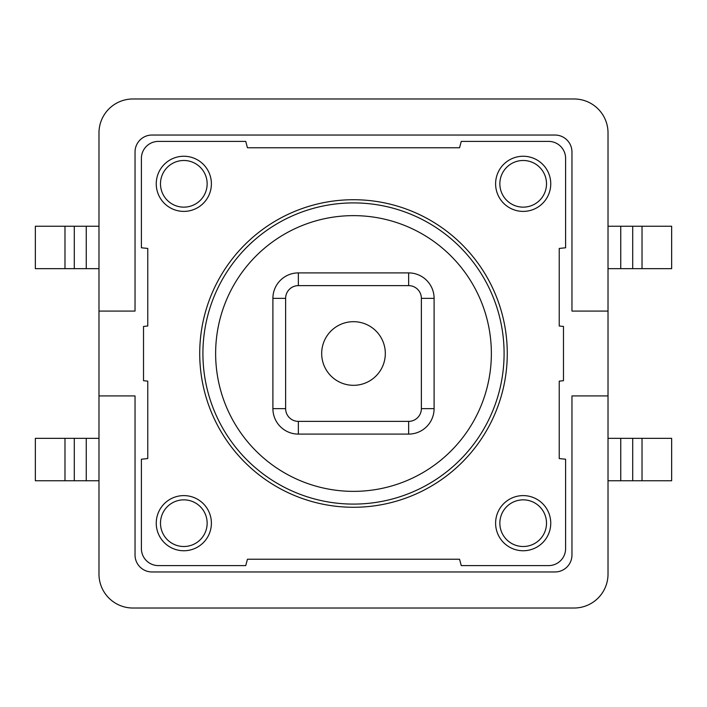 <?xml version="1.0" encoding="UTF-8"?>
<svg xmlns="http://www.w3.org/2000/svg" width="707" height="707" viewBox="0 0 707 707"><rect width="100%" height="100%" fill="white"/><g stroke="black" fill="none" stroke-linecap="round" stroke-linejoin="round"><path stroke-width="1.06" d="M353.5 321.685A31.815 31.815 0 0 0 325.945 369.408A31.815 31.815 0 0 0 381.055 369.408A31.815 31.815 0 0 0 353.5 321.685M353.5 504.091A150.591 150.591 0 0 1 202.909 353.5A150.591 150.591 0 0 1 353.5 202.909A150.591 150.591 0 0 1 504.091 353.5A150.591 150.591 0 0 1 353.5 504.091A150.591 150.591 0 0 1 202.909 353.5A150.591 150.591 0 0 1 353.5 202.909A150.591 150.591 0 0 1 504.091 353.5A150.591 150.591 0 0 1 353.5 504.091M523.18 211.393A27.573 27.573 0 0 1 495.607 183.82A27.573 27.573 0 0 1 523.18 156.247A27.573 27.573 0 0 1 550.753 183.82A27.573 27.573 0 0 1 523.18 211.393A27.573 27.573 0 0 1 495.607 183.82A27.573 27.573 0 0 1 523.18 156.247A27.573 27.573 0 0 1 550.753 183.82A27.573 27.573 0 0 1 523.18 211.393M183.82 550.753A27.573 27.573 0 0 1 156.247 523.18A27.573 27.573 0 0 1 183.82 495.607A27.573 27.573 0 0 1 211.393 523.18A27.573 27.573 0 0 1 183.82 550.753A27.573 27.573 0 0 1 156.247 523.18A27.573 27.573 0 0 1 183.82 495.607A27.573 27.573 0 0 1 211.393 523.18A27.573 27.573 0 0 1 183.82 550.753M183.82 211.393A27.573 27.573 0 0 1 156.247 183.82A27.573 27.573 0 0 1 183.82 156.247A27.573 27.573 0 0 1 211.393 183.82A27.573 27.573 0 0 1 183.82 211.393A27.573 27.573 0 0 1 156.247 183.82A27.573 27.573 0 0 1 183.82 156.247A27.573 27.573 0 0 1 211.393 183.82A27.573 27.573 0 0 1 183.82 211.393M523.18 550.753A27.573 27.573 0 0 1 495.607 523.18A27.573 27.573 0 0 1 523.18 495.607A27.573 27.573 0 0 1 550.753 523.18A27.573 27.573 0 0 1 523.18 550.753A27.573 27.573 0 0 1 495.607 523.18A27.573 27.573 0 0 1 523.18 495.607A27.573 27.573 0 0 1 550.753 523.18A27.573 27.573 0 0 1 523.18 550.753M353.5 507.273A153.773 153.773 0 0 0 486.672 276.614A153.773 153.773 0 0 0 220.328 276.614A153.773 153.773 0 0 0 353.5 507.273M98.98 395.92L98.98 132.916A33.936 33.936 0 0 1 132.916 98.98L574.084 98.98A33.936 33.936 0 0 1 608.02 132.916L608.02 574.084A33.936 33.936 0 0 1 574.084 608.02L132.916 608.02A33.936 33.936 0 0 1 98.98 574.084L98.98 395.92L135.037 395.92L135.037 554.995A16.968 16.968 0 0 0 152.005 571.963L554.995 571.963A16.968 16.968 0 0 0 571.963 554.995L571.963 395.92L608.02 395.92M608.02 311.08L571.963 311.08L571.963 152.005A16.968 16.968 0 0 0 554.995 135.037L152.005 135.037A16.968 16.968 0 0 0 135.037 152.005L135.037 311.08L98.98 311.08M671.65 226.24L671.65 268.66L642.027 268.66L642.027 226.24L671.65 226.24M608.02 268.66L642.027 268.66M632.712 268.66L632.712 226.24L642.027 226.24M632.712 226.24L608.02 226.24M642.027 438.34L671.65 438.34L671.65 480.76L642.027 480.76L642.027 438.34L608.02 438.34M642.027 480.76L632.712 480.76L632.712 438.34M608.02 480.76L632.712 480.76M64.973 268.66L35.35 268.66L35.35 226.24L64.973 226.24M98.98 268.66L64.982 268.66L64.982 226.24L98.98 226.24M98.98 480.76L86.254 480.76L86.254 438.34L64.982 438.34L64.982 480.76L86.254 480.76M98.98 438.34L86.254 438.34M64.973 480.76L35.35 480.76L35.35 438.34L64.973 438.34M245.744 141.4L158.368 141.4A16.968 16.968 0 0 0 141.4 158.368L141.4 247.777L147.763 248.44L147.763 325.998L143.521 326.448L143.521 380.702L147.763 381.144L147.763 458.56L141.4 459.223L141.4 548.632A16.968 16.968 0 0 0 158.368 565.6L245.744 565.6L247.45 559.237L459.55 559.237L461.256 565.6L548.632 565.6A16.968 16.968 0 0 0 565.6 548.632L565.6 459.223L559.237 458.56L559.237 381.144L563.479 380.702L563.479 326.448L559.237 325.998L559.237 248.44L565.6 247.777L565.6 158.368A16.968 16.968 0 0 0 548.632 141.4L461.256 141.4L459.55 147.763L247.45 147.763L245.744 141.4M298.354 285.628L298.354 272.902L408.646 272.902A25.452 25.452 0 0 1 434.098 298.354L434.098 408.646A25.452 25.452 0 0 1 408.646 434.098L298.354 434.098A25.452 25.452 0 0 1 272.902 408.646L272.902 298.354A25.452 25.452 0 0 1 298.354 272.902A25.452 25.452 0 0 0 272.902 298.354L285.628 298.354L285.628 408.646A12.726 12.726 0 0 0 298.354 421.372L408.646 421.372A12.726 12.726 0 0 0 421.372 408.646L421.372 298.354A12.726 12.726 0 0 0 408.646 285.628L298.354 285.628A12.726 12.726 0 0 0 285.628 298.354M353.5 215.635A137.865 137.865 0 0 0 234.105 422.433A137.865 137.865 0 0 0 472.895 422.433A137.865 137.865 0 0 0 353.5 215.635M523.18 160.489A23.331 23.331 0 0 0 502.977 195.486A23.331 23.331 0 0 0 543.383 195.486A23.331 23.331 0 0 0 523.18 160.489M183.82 499.849A23.331 23.331 0 0 0 163.617 534.846A23.331 23.331 0 0 0 204.023 534.846A23.331 23.331 0 0 0 183.82 499.849M183.82 160.489A23.331 23.331 0 0 0 163.617 195.486A23.331 23.331 0 0 0 204.023 195.486A23.331 23.331 0 0 0 183.82 160.489M523.18 499.849A23.331 23.331 0 0 0 502.977 534.846A23.331 23.331 0 0 0 543.383 534.846A23.331 23.331 0 0 0 523.18 499.849M620.746 268.66L620.746 226.24M620.746 480.76L620.746 438.34M74.288 268.66L74.288 226.24M86.254 268.66L86.254 226.24M74.288 480.76L74.288 438.34M408.646 285.628L408.646 272.902A25.452 25.452 0 0 1 434.098 298.354L421.372 298.354M421.372 408.646L434.098 408.646A25.452 25.452 0 0 1 408.646 434.098L408.646 421.372M298.354 421.372L298.354 434.098A25.452 25.452 0 0 1 272.902 408.646L285.628 408.646"/></g></svg>
